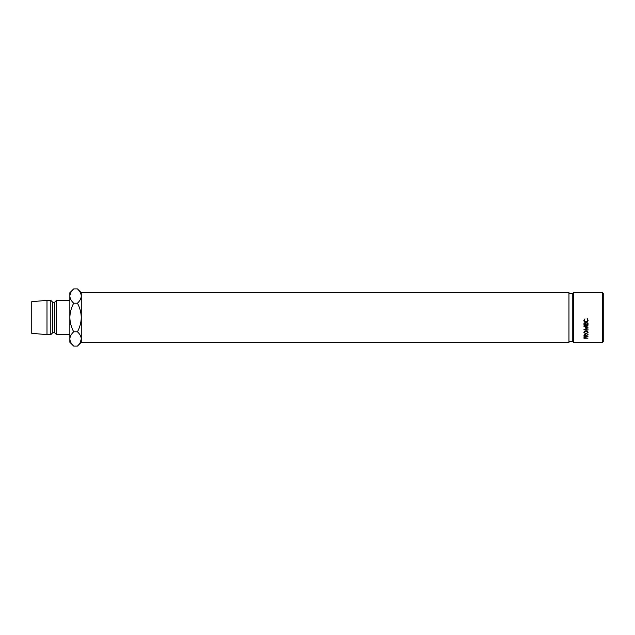 <?xml version="1.0" encoding="UTF-8"?>
<svg xmlns="http://www.w3.org/2000/svg" width="635" height="635" viewBox="0 0 635 635"><rect width="100%" height="100%" fill="white"/><g stroke="black" fill="none" stroke-linecap="round" stroke-linejoin="round"><path stroke-width="0.95" d="M602.297 292.433L603.25 293.386L603.25 341.614L602.297 342.567L602.297 292.433L573.722 292.433L573.722 342.567L572.77 341.614L572.77 293.386L573.722 292.433M584.962 318.945L584.287 320.405L586.002 322.167L587.7 320.381L587.264 318.627L588.113 320.373L587.407 322.024L585.97 322.524C584.66 322.405 583.962 321.691 583.875 320.381L584.962 318.945M583.978 323.032L584.39 323.032L584.39 324.874L585.629 324.874L585.629 323.032L586.049 323.032L586.049 324.874L587.597 324.874L587.597 323.032L588.01 323.032L588.01 325.223L583.978 325.223L583.978 323.032L583.978 324.93L588.01 324.93L588.01 323.032M588.01 327.716L585.105 329.422L588.01 330.073L583.978 329.613L587.288 328.081L583.978 326.509L587.065 326.12M585.105 326.358L588.01 326.001M585.105 326.707L588.01 328.12M586.153 335.844L588.01 336.288L583.978 336.288L584.033 335.105L585.057 334.518L586.153 335.542L588.01 334.478L586.153 335.844L586.153 335.145M585.994 330.605L588.113 332.359L586.01 334.018L583.875 332.391L585.994 330.605M583.978 337.86L585.057 336.82L586.081 337.328L586.153 338.106L588.01 338.106L583.978 338.304L583.978 337.86L583.978 338.304M602.297 342.567L573.722 342.567M572.77 293.386L568.96 293.386M572.77 341.614L568.96 341.614M568.96 342.567L568.96 292.433L81.28 292.433L81.28 342.567L568.96 342.567M56.515 300.355L54.61 302.26L54.61 332.74L56.515 334.645L56.515 300.355L69.85 300.355M54.61 332.74L52.705 332.74L52.705 302.26L50.8 300.355L46.99 300.355L46.99 334.645L31.75 333.311L31.75 301.688L46.99 300.355M52.705 332.74L50.8 334.645L50.8 300.355M69.85 338.947C69.993 336.439 71.271 334.05 73.684 331.795C71.279 327.311 70.001 322.54 69.85 317.5L69.85 342.265L73.684 346.099C71.287 343.868 70.009 341.487 69.85 338.947L69.929 339.931M81.28 296.053C81.137 298.561 79.859 300.95 77.446 303.205L73.684 303.205C71.279 307.681 70.001 312.444 69.85 317.5L69.85 296.053C69.993 293.545 71.271 291.155 73.684 288.901L77.446 288.901C79.843 291.132 81.121 293.513 81.28 296.053L81.201 295.069M73.684 288.901L69.85 292.735L69.85 296.053C70.009 298.593 71.287 300.974 73.684 303.205M70.922 292.37L69.929 295.069M77.446 303.205C79.851 307.689 81.129 312.46 81.28 317.5C81.129 322.556 79.851 327.319 77.446 331.795C79.843 334.026 81.121 336.407 81.28 338.947C81.137 341.455 79.859 343.845 77.446 346.099L73.684 346.099M80.208 342.63L81.28 338.947M77.446 331.795L73.684 331.795M584.39 337.518L583.994 337.518M585.057 337.05L584.39 338.106L585.748 337.693L585.057 336.312M585.748 337.693L585.748 336.923L585.748 337.693M584.39 337.677L584.39 336.907M588.089 332.073L587.597 332.859M586.01 334.018L586.01 333.391M584.406 332.875L583.898 332.081M584.533 331.097L584.287 332.375L586.01 333.74L587.7 332.375L585.994 330.914L584.287 332.375M587.7 332.375L587.486 331.121M585.994 330.406L585.994 330.914M588.01 334.804L588.01 334.145M586.153 335.574L585.057 334.121M584.39 335.574L583.978 335.574M583.978 336.288L583.978 335.74M584.398 334.677L584.39 336.042L585.732 336.042L585.732 334.685M585.057 334.78L584.39 335.526M585.105 328.97L585.105 329.422M587.288 327.684L587.288 328.081M585.716 326.985L584.494 326.446M583.978 329.152L583.978 329.613M588.01 329.597L588.01 330.073M584.39 324.596L584.39 323.032M585.629 324.596L585.629 323.032M586.049 324.596L586.049 323.032M587.597 324.596L587.597 323.032M584.962 318.889L584.287 320.405M587.7 320.381L587.026 318.889M588.113 320.27L587.407 321.85L585.97 322.334C584.66 322.215 583.962 321.532 583.875 320.27M54.61 302.26L52.705 302.26M50.8 334.645L46.99 334.645M69.85 334.645L56.515 334.645M81.28 292.735L77.446 288.901M81.28 342.265L77.446 346.099M585.74 335.542L585.74 334.851"/></g></svg>
